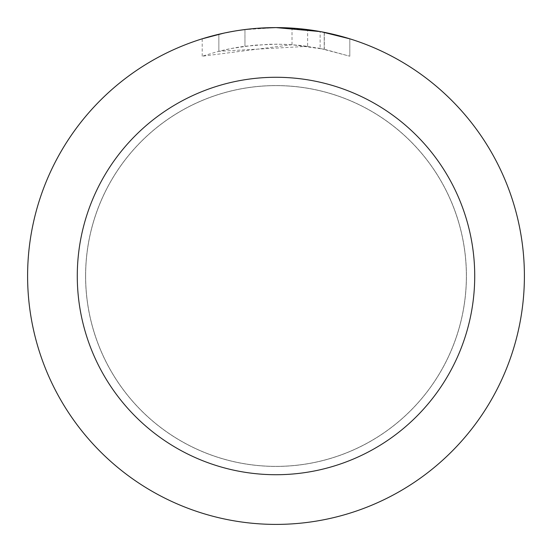 <?xml version="1.0" encoding="UTF-8"?>
<svg xmlns="http://www.w3.org/2000/svg" width="552" height="552" viewBox="0 0 552 552"><rect width="100%" height="100%" fill="white"/><g stroke="black" fill="none" stroke-linecap="round" stroke-linejoin="round"><path stroke-width="0.41" stroke-dasharray="2.76 2.07" d="M276 85.643A190.357 190.357 0 0 1 466.357 276A190.357 190.357 0 0 1 276 466.357A190.357 190.357 0 0 1 85.643 276A190.357 190.357 0 0 1 276 85.643A190.357 190.357 0 0 1 466.357 276A190.357 190.357 0 0 1 276 466.357A190.357 190.357 0 0 1 85.643 276A190.357 190.357 0 0 1 276 85.643M243.432 29.746L276 27.6L292.008 28.131L324.217 32.326L324.217 49.231L292.015 44.712L202.211 56.221L216.812 51.84L231.688 48.431L254.341 45.174L277.207 44.16L292.457 44.746L307.637 46.327L307.637 29.622L276 27.6A248.4 248.4 0 0 1 524.4 276A248.4 248.4 0 0 1 276 524.4A248.4 248.4 0 0 1 27.6 276A248.4 248.4 0 0 1 276 27.6L280.954 27.648M284.404 27.745L306.588 29.491M324.21 32.326L321.298 31.768M349.795 38.819L320.119 31.554L320.125 48.397L349.795 56.221L324.21 49.231M307.637 46.327L218.861 51.308A231.84 231.84 0 0 1 244.957 46.251L269.459 44.25L284.639 44.319L299.86 45.388L320.125 48.397M244.957 29.546L244.957 46.251L244.957 29.546A248.4 248.4 0 0 0 218.861 34.258L238.864 30.394M256.59 28.359L247.986 29.187M202.198 56.221L202.198 38.819L222.884 33.348L238.671 30.422L259.951 28.117L276 27.6L261.745 28.014M292.015 44.712L292.015 28.117M324.217 49.231L324.217 32.326M349.816 56.221L349.816 38.819L349.816 56.221M218.861 51.308L218.861 34.258L218.861 51.308M223.857 33.134L238.022 30.519M244.957 29.553L257.791 28.269M85.56 276A190.44 190.44 0 0 1 276 85.56A190.44 190.44 0 0 1 466.44 276A190.44 190.44 0 0 1 276 466.44A190.44 190.44 0 0 1 85.56 276A190.44 190.44 0 0 1 276 85.56A190.44 190.44 0 0 1 466.44 276A190.44 190.44 0 0 1 276 466.44A190.44 190.44 0 0 1 85.56 276M324.321 32.347L324.321 49.252"/><path stroke-width="0.83" d="M280.954 27.648L284.404 27.745M306.588 29.491L307.637 29.622M320.125 31.554L276 27.6A248.4 248.4 0 0 1 524.4 276A248.4 248.4 0 0 1 276 524.4A248.4 248.4 0 0 1 27.6 276A248.4 248.4 0 0 1 276 27.6L256.59 28.359M321.298 31.768L349.795 38.819M276 77.28A198.72 198.72 0 0 1 474.72 276A198.72 198.72 0 0 1 276 474.72A198.72 198.72 0 0 1 77.28 276A198.72 198.72 0 0 1 276 77.28M247.986 29.187L244.957 29.546M202.211 38.819L223.857 33.134M238.864 30.394L243.432 29.746M238.022 30.519L244.957 29.553M257.791 28.269L261.745 28.014"/></g></svg>
